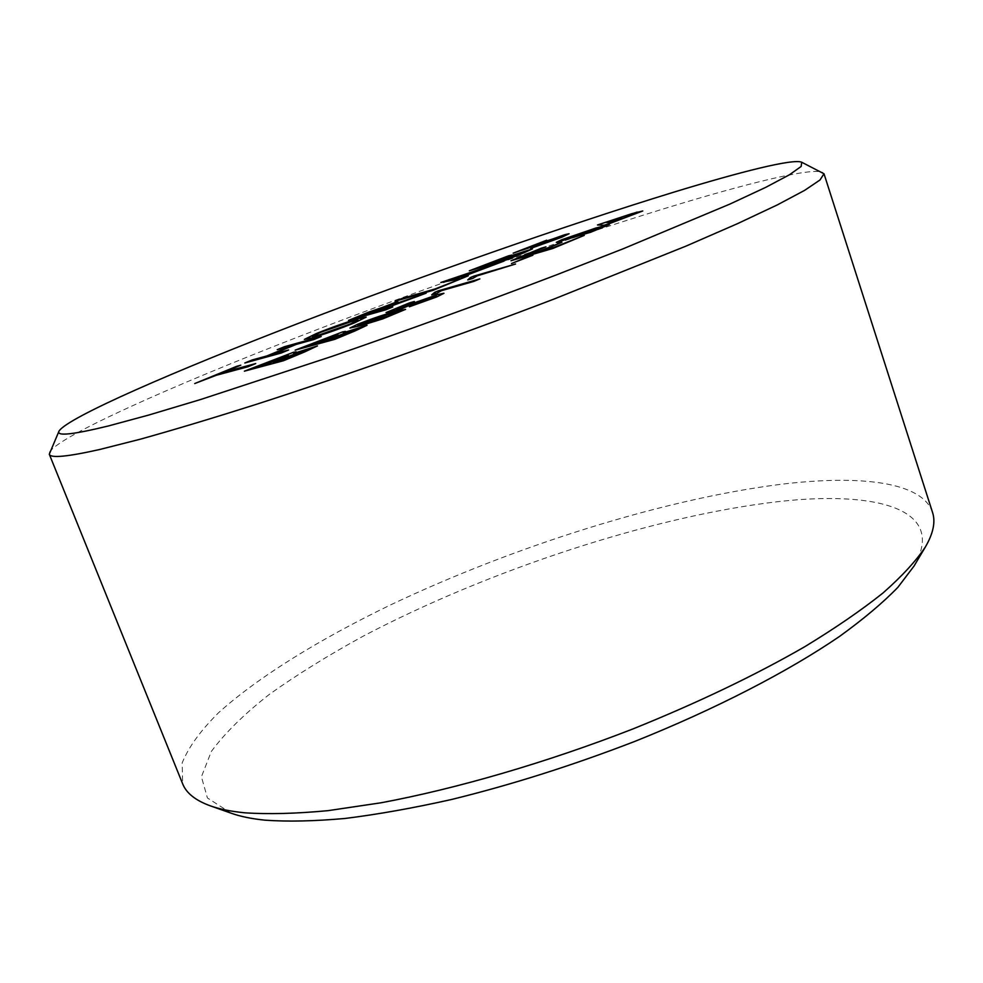 <?xml version="1.0" encoding="UTF-8"?>
<svg xmlns="http://www.w3.org/2000/svg" width="983" height="983" viewBox="0 0 983 983"><rect width="100%" height="100%" fill="white"/><g stroke="black" fill="none" stroke-linecap="round" stroke-linejoin="round"><path stroke-width="0.74" stroke-dasharray="4.92 3.69" d="M49.457 452.229C59.619 435.69 172.357 385.766 299.299 336.469C427.74 286.68 574.355 235.453 686.392 201.933C757.426 180.786 812.536 167.761 822.599 172.357M231.275 813.248L207.413 797.963L201.417 776.791L211.333 751.467C224.886 733.085 244.263 714.039 269.428 694.317C297.161 674.571 328.469 655.17 363.354 636.087C488.453 570.324 651.496 516.48 776.988 501.772C875.902 490.296 947.538 508.567 914.006 566.097M932.523 512.364C922.251 481.609 859.498 474.752 780.834 484.312C662.837 499.217 513.605 546.401 389.747 605.295C319.622 639.282 258.517 676.709 218.582 712.712C200.63 730.492 188.49 747.227 182.174 762.919L182.654 783.82M255.568 363.612L248.048 366.745L216.162 375.322M216.174 375.334L194.72 383.554M240.663 365.246L223.755 372.213M288.633 349.985L281.163 353.044M281.175 353.069L244.976 362.936M292.062 345.586L277.378 349.629M321.22 336.53L313.995 339.516L296.276 344.394M296.288 344.419L271.075 354.802M366.192 317.128L354.605 322.793C338.533 329.293 324.365 334.306 312.103 337.845L304.386 339.393M358.095 320.151L351.582 321.527L320.704 332.328L312.287 336.395M392.795 306.979L386.036 309.768L348.474 320.409M398.14 302.014L392.278 304.951M425.885 293.29L418.647 296.276M418.66 296.301L375.653 311.857M390.349 304.963L359.409 316.477M460.732 278.902L433.024 290.366L395.019 301.302M468.313 275.793L461.654 278.545L440.925 282.477M503.075 261.417L479.913 269.539M479.913 269.563L461.322 277.218M473.609 271.627L448.629 279.823M532.405 248.896L507.867 259.438M507.879 259.463L469.444 270.755M511.885 255.088L510.632 255.924M524.775 251.697L495.788 262.326M505.667 257.497L479.593 267.093M569.083 233.745L561.871 237.222L530.832 248.404M561.821 236.412L549.718 240.307M549.718 240.319L513.151 253.196M546.511 240.294L520.363 250.53M317.46 345.905L283.522 360.761L244.386 371.169M296.178 351.889L293.634 353.45M308.207 349.37L273.114 362.346M288.314 354.998L256.698 366.733M367.04 325.287L334.92 339.307M334.933 339.332L295.133 350.157M345.524 331.431L343.288 332.819M358.033 328.641L323.862 341.261M337.931 334.417L307.163 345.819M405.586 309.362L382.891 318.848L361.105 325.582M361.117 325.594L349.911 328.039M397.476 312.262L387.314 314.707L357.763 325.213M443.935 293.315L436.575 297.001M436.587 297.026L409.542 306.696M436.354 296.092L413.265 303.587M413.265 303.612L408.4 306.008M408.473 306.069L401.605 308.871L386.061 312.557M414.175 301.572L396.333 308.994M479.851 278.914L473.769 281.433M473.781 281.445L441.441 290.685M441.441 290.71L436.477 293.536L431.758 294.863M435.383 292.442L434.683 292.344M515.547 264.034L477.124 275.879M477.136 275.904L472.59 278.521M472.59 278.545L467.748 279.922M471.066 277.71L470.304 277.611M532.725 255.285L511.676 263.469M584.307 235.367L552.778 248.49M552.79 248.502L511.135 260.692M545.958 246.831L521.813 256.846M561.748 242.359L539.348 251.697M609.3 224.603L590.746 232.246L569.243 239.09M569.255 239.102L556.317 242.371M601.891 227.245L590.55 230.255L563.468 239.803M642.612 211.038L627.166 216.248L609.558 223.596L604.103 225.23L597.529 224.972M637.205 212.07L632.29 214.134M621.698 217.907L606.536 222.453"/><path stroke-width="1.47" d="M673.208 192.349C565.766 225.353 423.464 275.301 299.078 323.1C176.068 370.444 67.741 417.308 59.029 431.095C56.142 436.403 72.558 434.707 108.253 425.995L148.63 415.084L200.507 399.553L332.229 356.288C407.576 330.263 482.075 303.219 555.751 275.142L623.161 248.785L729.767 204.132L765.745 187.348L789.435 174.777L801.157 166.459L801.723 162.244C793.392 158.447 741.354 171.509 673.208 192.349M801.723 162.244L824 173.758L820.006 179.975L804.659 190.346L777.258 204.931L737.582 223.632L686.159 246.045L554.154 299.004C455.08 336.899 345.77 375.506 255.088 404.738C211.554 418.525 173.327 430.001 140.434 439.168L99.787 449.477C67.286 456.788 50.44 458.361 49.285 454.207L59.029 431.095M925.396 546.953L914.006 566.097L897.884 587.33C882.967 602.714 863.553 619.044 839.666 636.333C788.341 671.414 716.029 708.878 634.969 741.342C572.745 765.364 511.639 784.741 451.676 799.462C413.265 808.075 377.705 814.403 345.008 818.47C314.376 821.21 287.724 821.776 265.054 820.178C251.66 818.802 240.393 816.492 231.275 813.248L210.264 805.827C219.565 809.132 231.116 811.466 244.951 812.818C268.384 814.379 296.08 813.654 328.027 810.656L380.949 802.804C456.812 788.649 546.745 762.489 632.855 728.968C697.574 702.845 754.809 675.468 804.549 646.839C835.255 628.162 861.427 610.197 883.066 592.921C901.952 576.271 916.058 560.949 925.396 546.953C933.297 533.351 935.681 521.813 932.523 512.364L824 173.758M49.285 454.207L182.654 783.82C186.279 793.097 195.482 800.432 210.264 805.827M590.746 232.234L556.317 242.359L561.588 239.778L595.821 228.044L609.3 224.603L590.746 232.234M532.884 255.224L511.504 263.505L532.884 255.224M438.565 290.735L479.851 278.889L473.769 281.433L441.441 290.685L436.477 293.524L431.66 294.888L434.683 292.344L438.565 290.735L479.692 278.963M382.879 318.836L361.105 325.582L349.911 328.039L357.345 324.378C371.967 318.639 384.107 314.511 393.778 312.004L405.586 309.362L382.879 318.836M304.718 351.902L283.509 360.736L244.386 371.169L293.401 352.307L296.166 351.865L293.634 353.425L317.46 345.905L304.718 351.902M523.73 252.889L507.867 259.438L469.284 270.804L508.543 255.813L511.885 255.088L510.619 255.899L532.405 248.896L523.73 252.889M460.88 278.84L433.011 290.354L395.019 301.302L401.42 298.672L434.965 288.99L460.88 278.84M354.605 322.793C338.533 329.268 324.353 334.281 312.103 337.82L304.386 339.381L316.465 333.495C332.401 327.106 346.385 322.166 358.426 318.689L366.192 317.128L354.605 322.793M255.715 363.563L248.035 366.733L216.162 375.322L194.72 383.554L236.731 366.303L240.81 365.185L223.755 372.201L255.715 363.563M288.621 349.973L281.163 353.044L244.816 362.985L252.176 359.962L266.872 355.932L292.049 345.574L277.231 349.678L284.37 346.741L321.208 336.518L313.982 339.504L296.276 344.394L271.062 354.777L288.621 349.973M392.782 306.966L386.024 309.756L348.474 320.409L394.478 302.764L398.14 302.014L392.278 304.927L426.155 293.18L375.641 311.844L392.782 306.966M468.301 275.781L461.641 278.533L440.839 282.49L503.308 261.331L461.322 277.206L468.301 275.781M561.871 237.198L530.66 248.453L557.017 238.685L561.821 236.412L559.278 236.964L513.151 253.184L546.683 240.221L520.363 250.518L564.611 234.74L569.083 233.745L561.871 237.198M355.146 330.878L334.92 339.307L295.133 350.157L342.551 331.91L345.512 331.406L343.288 332.807L367.04 325.287L355.146 330.878M436.575 297.001L409.383 306.757L431.77 298.353L436.354 296.08L431.955 297.001L413.265 303.587L401.592 308.859L386.061 312.557L409.198 302.961L414.334 301.511L396.321 308.981L404.246 307.077L437.865 294.495L443.935 293.315L436.575 297.001M473.978 276.063L515.534 264.022L477.124 275.879L472.59 278.521L467.748 279.922L470.23 277.624L473.978 276.063L515.375 264.083M584.295 235.355L552.778 248.49L510.976 260.741L541.228 248.22L545.946 246.819L521.813 256.821L534.519 253.086L561.92 242.297L539.348 251.673L553.994 247.372L584.295 235.355M642.771 210.976L609.558 223.583L604.09 225.205L597.492 224.972L631.897 213.655L642.771 210.976M194.867 383.517L240.663 365.246M223.755 372.213L255.568 363.612M244.976 362.936L252.176 359.962L266.872 355.932M266.872 355.944L292.049 345.574M277.378 349.629L284.37 346.741L321.06 336.579M271.075 354.802L288.474 350.034M304.386 339.381L316.465 333.495M316.477 333.52C332.401 327.118 346.385 322.178 358.439 318.713L358.426 318.689M358.439 318.713L366.192 317.14M350.181 324.058L358.095 320.163L351.57 321.515L320.691 332.303L312.275 336.383L319.242 334.908L350.181 324.058L358.095 320.163M312.287 336.407L319.242 334.896L350.169 324.034M348.633 320.372L368.932 312.041L398.152 302.027M397.771 302.899L392.278 304.927M397.783 302.911L425.885 293.29M375.653 311.857L392.635 307.028M383.96 307.888L390.362 304.976L388.064 305.418L359.397 316.465L371.316 313.098L390.362 304.976M359.409 316.477L371.304 313.073L383.948 307.876M395.178 301.265L401.42 298.672M401.42 298.697L434.978 289.002L460.732 278.902M440.925 282.477L503.075 261.417M461.322 277.218L468.215 275.818M448.617 279.811L458.742 277.759L473.609 271.627L448.617 279.811L458.729 277.734L473.609 271.615M469.444 270.755L511.885 255.101M532.405 248.908L510.619 255.899M495.776 262.301L509.305 258.332L522.637 252.791L524.775 251.697L521.826 252.361L495.776 262.301L509.292 258.32L524.762 251.697M504.549 258.148L479.581 267.081L491.328 263.628L505.667 257.509M479.593 267.093L491.328 263.616L504.537 258.124M530.832 248.404L536.411 246.082M536.423 246.094L557.017 238.685M557.029 238.697L561.821 236.424M513.151 253.184L546.511 240.294M520.363 250.518L522.391 250.075M522.403 250.1L527.244 248.466M527.257 248.49L548.244 240.417L569.083 233.757M244.546 371.132L293.401 352.307M293.413 352.319L296.166 351.877M293.634 353.45L317.46 345.918M300.171 353.13L308.207 349.37L305.676 349.788L273.114 362.322L286.876 358.648L308.195 349.358M273.114 362.322L286.876 358.66L300.159 353.106M286.311 356.129L288.314 354.998L286.176 355.379L256.698 366.72L268.592 363.55L288.314 355.01M256.698 366.733L268.592 363.538L286.311 356.116M295.281 350.108L342.551 331.91M342.563 331.935L345.512 331.418M343.288 332.819L367.04 325.299M323.849 341.236L337.845 337.439L354.863 330.288L358.033 328.654L355.354 329.121L323.849 341.236L337.833 337.415L358.033 328.654M307.151 345.807L319.266 342.514L336.149 335.436L337.943 334.417L335.682 334.834L307.151 345.807L319.254 342.489L337.943 334.417M349.923 328.052L357.345 324.378C371.967 318.652 384.12 314.535 393.778 312.016L393.778 312.004M393.778 312.016L405.598 309.375M393.593 314.29L397.476 312.25L387.302 314.683L357.763 325.189L367.716 322.854L393.593 314.29L397.476 312.25M357.763 325.213L367.703 322.829L393.581 314.265M409.542 306.696L431.77 298.353M431.783 298.377L436.366 296.104M386.184 312.533L409.198 302.961M409.211 302.985L414.175 301.572M396.333 308.994L404.259 307.089L410.316 304.189M410.316 304.214L437.865 294.495M437.865 294.519L443.911 293.266M431.758 294.863L435.395 292.455M434.744 292.344L438.565 290.759M467.834 279.897L471.066 277.722M470.304 277.611L473.978 276.088M511.676 263.469L528.031 256.637M528.043 256.661L532.725 255.285M511.135 260.692L545.786 246.88M534.519 253.086L521.813 256.821M534.531 253.11L561.748 242.359M553.994 247.372L539.348 251.673M554.007 247.384L584.135 235.416M556.317 242.359L561.588 239.778L595.821 228.044L609.313 224.616M563.456 239.791L599.249 228.609L601.891 227.245L590.55 230.231L563.578 239.84L601.903 227.257M597.529 224.972L637.205 212.07M642.612 211.038L632.278 214.122M606.536 222.453L610.529 222.539L621.698 217.894L606.523 222.441L610.529 222.551L621.698 217.894"/></g></svg>
